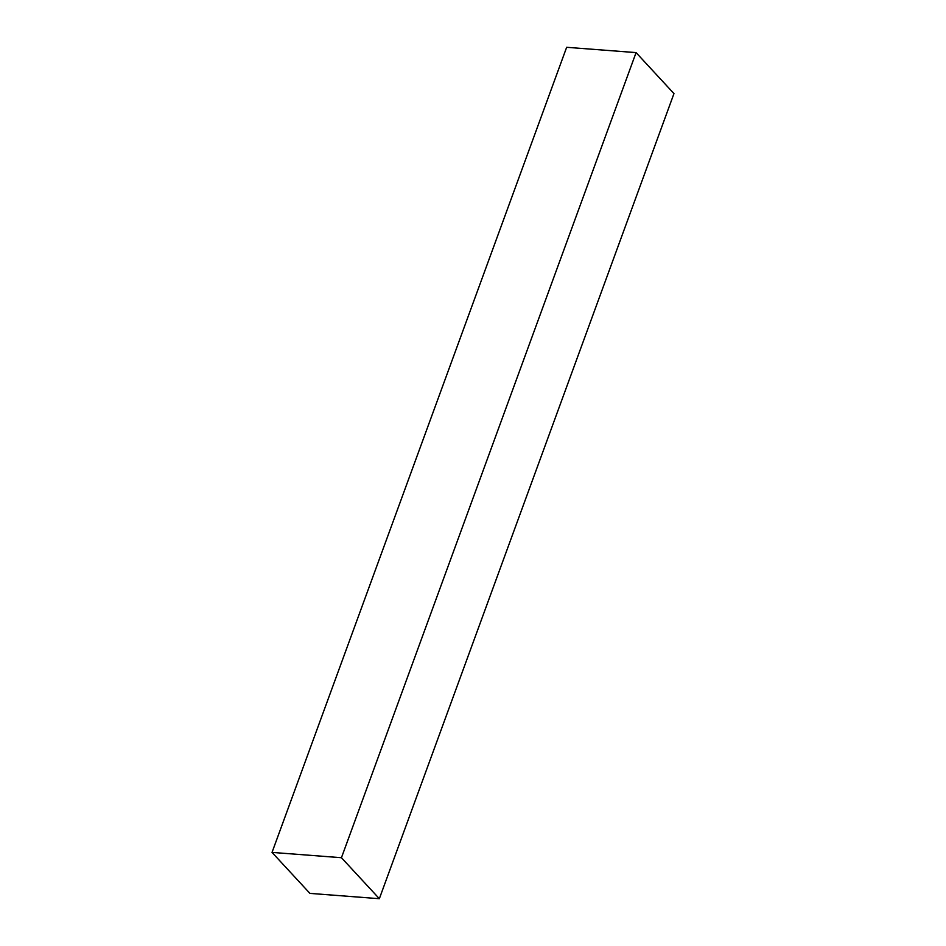 <?xml version="1.0" encoding="UTF-8"?>
<svg xmlns="http://www.w3.org/2000/svg" width="946" height="946" viewBox="0 0 946 946"><rect width="100%" height="100%" fill="white"/><g stroke="black" fill="none" stroke-linecap="round" stroke-linejoin="round"><path stroke-width="1.42" d="M341.447 857.715L636.079 52.609L673.966 93.595L379.346 898.7L341.447 857.715L272.034 852.405L309.921 893.391L379.346 898.7L673.966 93.595L636.079 52.609L341.447 857.715L379.346 898.7L309.921 893.391L272.034 852.405L566.654 47.3L272.034 852.405L341.447 857.715M566.654 47.3L636.079 52.609L566.654 47.3"/></g></svg>
